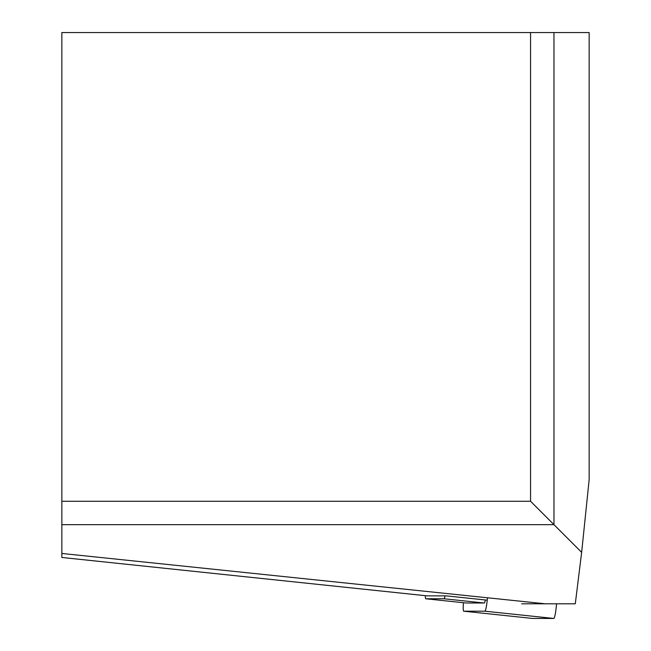 <?xml version="1.0" encoding="UTF-8"?>
<svg xmlns="http://www.w3.org/2000/svg" width="651" height="651" viewBox="0 0 651 651"><rect width="100%" height="100%" fill="white"/><g stroke="black" fill="none" stroke-linecap="round" stroke-linejoin="round"><path stroke-width="0.98" d="M487.241 600.173L446.204 595.86L427.129 595.86A14.647 1.53 96 0 1 427.113 595.86A14.647 1.53 96 0 1 427.097 595.86L61.845 557.468L61.845 553.456L545.31 603.803L521.768 603.803M545.31 603.803L575.289 603.803L581.652 552.357L589.155 479.649L589.155 32.55L61.845 32.55L61.845 553.456M553.968 32.55L553.968 524.673L581.652 552.357M530.565 32.55L530.565 501.27L553.968 524.673L61.845 524.673M530.565 501.27L61.845 501.27M425.298 595.665A11.718 1.229 -84 0 0 425.803 598.774A11.718 1.229 -84 0 0 425.811 598.774L466.075 603.005A11.718 1.229 -84 0 0 466.075 603.005A11.718 1.229 -84 0 0 466.092 603.005L425.811 598.774L443.949 598.774A11.718 1.229 96 0 0 445.064 595.86M485.361 599.978A11.718 1.229 96 0 1 484.222 603.005L466.092 603.005M487.485 597.781A11.718 1.229 96 0 1 484.865 611.199L463.74 611.199A11.718 1.229 96 0 1 463.724 611.199A11.718 1.229 96 0 1 463.431 602.728M556.54 603.803A11.718 1.229 96 0 1 553.83 618.45L532.697 618.45A11.718 1.229 96 0 1 532.681 618.45A11.718 1.229 96 0 1 532.673 618.45L463.74 611.199M61.845 557.468L427.129 595.86M484.222 603.005L443.949 598.774M553.83 618.45L484.865 611.199M463.724 611.199L532.681 618.45"/></g></svg>
